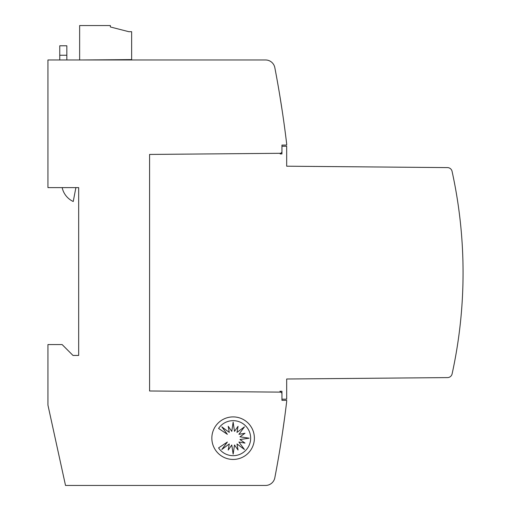<?xml version="1.0" encoding="UTF-8"?>
<svg xmlns="http://www.w3.org/2000/svg" width="511" height="511" viewBox="0 0 511 511"><rect width="100%" height="100%" fill="white"/><g stroke="black" fill="none" stroke-linecap="round" stroke-linejoin="round"><path stroke-width="0.77" d="M281.951 146.248L286.677 146.248L286.677 166.196L447.483 167.602A4.727 4.727 0 0 1 452.063 171.313A472.752 472.752 0 0 1 452.107 373.886A4.727 4.727 0 0 1 447.534 377.597L286.677 379.002L286.677 399.174L281.951 399.174M454.17 363.953L453.219 368.68L454.17 363.953M282.391 433.449C279.063 454.764 279.063 454.764 282.391 433.449C279.063 454.764 279.063 454.764 282.391 433.449C279.063 454.764 279.063 454.764 282.391 433.449C279.063 454.764 279.063 454.764 282.391 433.449L284.736 416.899L282.391 433.449M282.391 111.973C285.438 133.294 285.438 133.294 282.391 111.973L279.785 95.429M254.389 438.176A21.277 21.277 0 0 1 233.118 459.446A21.277 21.277 0 0 1 211.841 438.176A21.277 21.277 0 0 1 233.118 416.899A21.277 21.277 0 0 1 254.389 438.176M250.658 438.176A17.521 17.521 0 0 1 218.574 447.911L227.363 442.034L221.819 449.495L229.279 443.95L228.225 450.038L231.783 444.992L233.137 454.183L234.492 444.992L238.049 450.038L236.995 443.95L244.456 449.495L238.918 442.034L244.999 443.088L239.953 439.53L249.151 438.176L239.953 436.822L244.999 433.264L238.918 434.318L244.456 426.857L236.995 432.395L238.049 426.315L234.492 431.361L233.137 422.163L231.783 431.361L228.225 426.315L229.279 432.395L221.819 426.857L227.363 434.318L218.574 428.442A17.521 17.521 0 0 1 250.658 438.176M66.845 59.972L66.845 45.792L59.755 45.792L59.755 59.972M75.89 187.614L73.239 201.506A19.961 19.961 0 0 1 62.163 187.614M279.951 391.26L281.951 391.279L281.951 393.266L281.951 391.279L279.951 391.26L281.951 393.266L281.951 400.356L286.677 400.356L286.677 401.537A1087.331 1087.331 0 0 1 274.822 477.779A9.454 9.454 0 0 1 265.541 485.45L65.517 485.45L47.938 405.082L47.938 344.567L62.118 344.567L72.996 355.445L78.668 355.445L78.668 187.614L47.938 187.614L47.938 59.972L265.541 59.972A9.454 9.454 0 0 1 274.822 67.644A1087.331 1087.331 0 0 1 286.677 143.885L286.677 145.067L281.951 145.067L281.951 152.157L280.169 153.939L281.951 153.926L281.951 152.157L281.951 153.926L280.169 153.939M81.869 59.972L131.646 59.583L131.646 31.695L128.81 31.695L110.37 26.968L110.37 25.55L79.639 25.55L79.639 59.972M454.17 181.469L453.219 176.742L454.17 181.469M280.82 153.294L149.582 154.437L149.582 390.985L280.82 392.129M447.534 377.597L426.653 377.782M415.053 377.885L412.473 377.904M400.873 378.006L398.286 378.031M386.686 378.134L384.106 378.153M372.506 378.255L369.926 378.281M358.326 378.376L355.739 378.402M344.139 378.504L341.559 378.523M329.959 378.625L327.372 378.651M315.772 378.747L313.192 378.772M301.592 378.875L299.012 378.894M287.412 378.996L286.677 379.002M299.012 166.305L301.151 166.324M313.192 166.433L315.332 166.452M327.372 166.554L329.512 166.573M341.559 166.675L343.699 166.695M355.739 166.803L357.879 166.822M369.926 166.925L372.065 166.944M384.106 167.046L386.246 167.065M398.286 167.174L400.426 167.193M412.473 167.295L414.613 167.314M426.653 167.423L447.483 167.602M59.755 55.245L66.845 55.245"/></g></svg>
